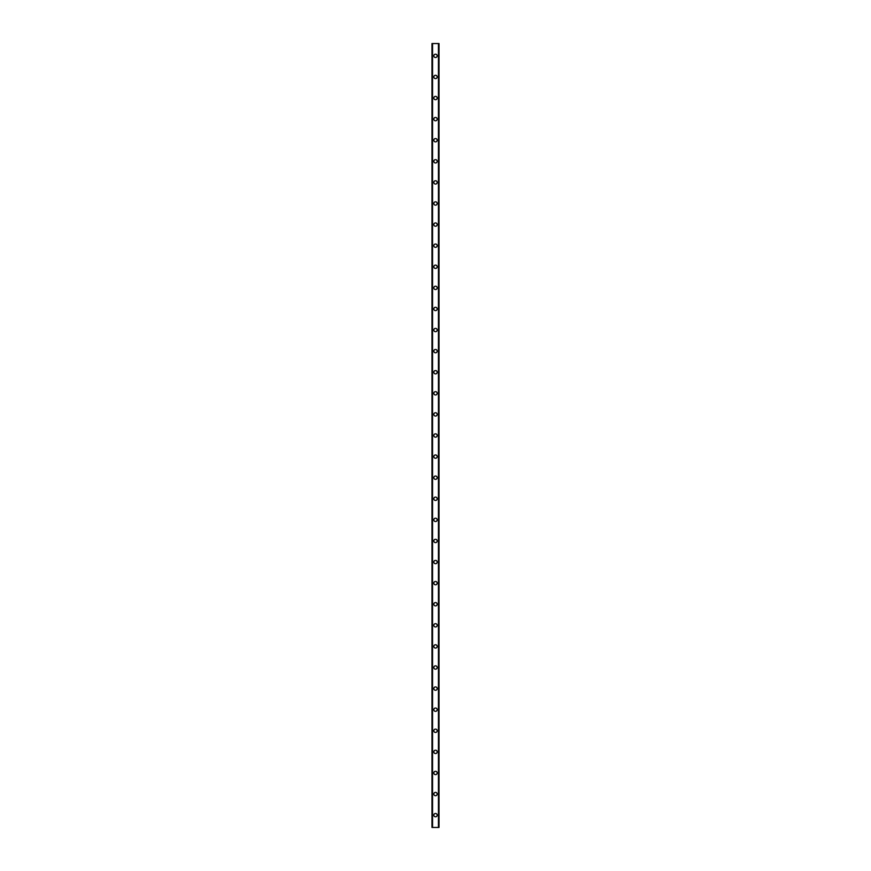 <?xml version="1.0" encoding="UTF-8"?>
<svg xmlns="http://www.w3.org/2000/svg" width="871" height="871" viewBox="0 0 871 871"><rect width="100%" height="100%" fill="white"/><g stroke="black" fill="none" stroke-linecap="round" stroke-linejoin="round"><path stroke-width="1.31" d="M433.834 815.147A1.666 1.666 0 0 1 435.5 813.481A1.666 1.666 0 0 1 437.166 815.147A1.666 1.666 0 0 1 435.5 816.813A1.666 1.666 0 0 1 433.834 815.147M433.834 794.058A1.666 1.666 0 0 1 435.5 792.381A1.666 1.666 0 0 1 437.166 794.058A1.666 1.666 0 0 1 435.5 795.724A1.666 1.666 0 0 1 433.834 794.058M433.834 772.969A1.666 1.666 0 0 1 435.5 771.292A1.666 1.666 0 0 1 437.166 772.969A1.666 1.666 0 0 1 435.5 774.635A1.666 1.666 0 0 1 433.834 772.969M433.834 751.869A1.666 1.666 0 0 1 435.5 750.203A1.666 1.666 0 0 1 437.166 751.869A1.666 1.666 0 0 1 435.5 753.546A1.666 1.666 0 0 1 433.834 751.869M433.834 730.78A1.666 1.666 0 0 1 435.5 729.114A1.666 1.666 0 0 1 437.166 730.78A1.666 1.666 0 0 1 435.5 732.446A1.666 1.666 0 0 1 433.834 730.78M433.834 709.691A1.666 1.666 0 0 1 435.5 708.014A1.666 1.666 0 0 1 437.166 709.691A1.666 1.666 0 0 1 435.5 711.357A1.666 1.666 0 0 1 433.834 709.691M433.834 688.602A1.666 1.666 0 0 1 435.5 686.925A1.666 1.666 0 0 1 437.166 688.602A1.666 1.666 0 0 1 435.5 690.268A1.666 1.666 0 0 1 433.834 688.602M433.834 667.502A1.666 1.666 0 0 1 435.5 665.836A1.666 1.666 0 0 1 437.166 667.502A1.666 1.666 0 0 1 435.5 669.178A1.666 1.666 0 0 1 433.834 667.502M433.834 646.413A1.666 1.666 0 0 1 435.5 644.747A1.666 1.666 0 0 1 437.166 646.413A1.666 1.666 0 0 1 435.5 648.089A1.666 1.666 0 0 1 433.834 646.413M433.834 625.324A1.666 1.666 0 0 1 435.5 623.658A1.666 1.666 0 0 1 437.166 625.324A1.666 1.666 0 0 1 435.5 626.989A1.666 1.666 0 0 1 433.834 625.324M433.834 604.234A1.666 1.666 0 0 1 435.5 602.558A1.666 1.666 0 0 1 437.166 604.234A1.666 1.666 0 0 1 435.5 605.9A1.666 1.666 0 0 1 433.834 604.234M433.834 583.145A1.666 1.666 0 0 1 435.5 581.469A1.666 1.666 0 0 1 437.166 583.145A1.666 1.666 0 0 1 435.5 584.811A1.666 1.666 0 0 1 433.834 583.145M433.834 562.045A1.666 1.666 0 0 1 435.5 560.38A1.666 1.666 0 0 1 437.166 562.045A1.666 1.666 0 0 1 435.5 563.722A1.666 1.666 0 0 1 433.834 562.045M433.834 540.956A1.666 1.666 0 0 1 435.5 539.291A1.666 1.666 0 0 1 437.166 540.956A1.666 1.666 0 0 1 435.5 542.622A1.666 1.666 0 0 1 433.834 540.956M433.834 519.867A1.666 1.666 0 0 1 435.5 518.201A1.666 1.666 0 0 1 437.166 519.867A1.666 1.666 0 0 1 435.5 521.533A1.666 1.666 0 0 1 433.834 519.867M433.834 498.778A1.666 1.666 0 0 1 435.5 497.101A1.666 1.666 0 0 1 437.166 498.778A1.666 1.666 0 0 1 435.5 500.444A1.666 1.666 0 0 1 433.834 498.778M433.834 477.678A1.666 1.666 0 0 1 435.5 476.012A1.666 1.666 0 0 1 437.166 477.678A1.666 1.666 0 0 1 435.5 479.355A1.666 1.666 0 0 1 433.834 477.678M433.834 456.589A1.666 1.666 0 0 1 435.5 454.923A1.666 1.666 0 0 1 437.166 456.589A1.666 1.666 0 0 1 435.5 458.266A1.666 1.666 0 0 1 433.834 456.589M433.834 435.5A1.666 1.666 0 0 1 435.5 433.834A1.666 1.666 0 0 1 437.166 435.5A1.666 1.666 0 0 1 435.5 437.166A1.666 1.666 0 0 1 433.834 435.5M433.834 414.411A1.666 1.666 0 0 1 435.5 412.734A1.666 1.666 0 0 1 437.166 414.411A1.666 1.666 0 0 1 435.5 416.077A1.666 1.666 0 0 1 433.834 414.411M433.834 393.322A1.666 1.666 0 0 1 435.5 391.645A1.666 1.666 0 0 1 437.166 393.322A1.666 1.666 0 0 1 435.5 394.988A1.666 1.666 0 0 1 433.834 393.322M433.834 372.222A1.666 1.666 0 0 1 435.5 370.556A1.666 1.666 0 0 1 437.166 372.222A1.666 1.666 0 0 1 435.5 373.899A1.666 1.666 0 0 1 433.834 372.222M433.834 351.133A1.666 1.666 0 0 1 435.5 349.467A1.666 1.666 0 0 1 437.166 351.133A1.666 1.666 0 0 1 435.5 352.799A1.666 1.666 0 0 1 433.834 351.133M433.834 330.044A1.666 1.666 0 0 1 435.5 328.378A1.666 1.666 0 0 1 437.166 330.044A1.666 1.666 0 0 1 435.5 331.709A1.666 1.666 0 0 1 433.834 330.044M433.834 308.955A1.666 1.666 0 0 1 435.5 307.278A1.666 1.666 0 0 1 437.166 308.955A1.666 1.666 0 0 1 435.5 310.62A1.666 1.666 0 0 1 433.834 308.955M433.834 287.855A1.666 1.666 0 0 1 435.5 286.189A1.666 1.666 0 0 1 437.166 287.855A1.666 1.666 0 0 1 435.5 289.531A1.666 1.666 0 0 1 433.834 287.855M433.834 266.766A1.666 1.666 0 0 1 435.5 265.1A1.666 1.666 0 0 1 437.166 266.766A1.666 1.666 0 0 1 435.5 268.442A1.666 1.666 0 0 1 433.834 266.766M433.834 245.676A1.666 1.666 0 0 1 435.5 244.011A1.666 1.666 0 0 1 437.166 245.676A1.666 1.666 0 0 1 435.5 247.342A1.666 1.666 0 0 1 433.834 245.676M433.834 224.587A1.666 1.666 0 0 1 435.5 222.911A1.666 1.666 0 0 1 437.166 224.587A1.666 1.666 0 0 1 435.5 226.253A1.666 1.666 0 0 1 433.834 224.587M433.834 203.498A1.666 1.666 0 0 1 435.5 201.822A1.666 1.666 0 0 1 437.166 203.498A1.666 1.666 0 0 1 435.5 205.164A1.666 1.666 0 0 1 433.834 203.498M433.834 182.398A1.666 1.666 0 0 1 435.5 180.733A1.666 1.666 0 0 1 437.166 182.398A1.666 1.666 0 0 1 435.5 184.075A1.666 1.666 0 0 1 433.834 182.398M433.834 161.309A1.666 1.666 0 0 1 435.5 159.643A1.666 1.666 0 0 1 437.166 161.309A1.666 1.666 0 0 1 435.5 162.986A1.666 1.666 0 0 1 433.834 161.309M433.834 140.22A1.666 1.666 0 0 1 435.5 138.554A1.666 1.666 0 0 1 437.166 140.22A1.666 1.666 0 0 1 435.5 141.886A1.666 1.666 0 0 1 433.834 140.22M433.834 119.131A1.666 1.666 0 0 1 435.5 117.454A1.666 1.666 0 0 1 437.166 119.131A1.666 1.666 0 0 1 435.5 120.797A1.666 1.666 0 0 1 433.834 119.131M433.834 98.031A1.666 1.666 0 0 1 435.5 96.365A1.666 1.666 0 0 1 437.166 98.031A1.666 1.666 0 0 1 435.5 99.708A1.666 1.666 0 0 1 433.834 98.031M433.834 76.942A1.666 1.666 0 0 1 435.5 75.276A1.666 1.666 0 0 1 437.166 76.942A1.666 1.666 0 0 1 435.5 78.619A1.666 1.666 0 0 1 433.834 76.942M433.834 55.853A1.666 1.666 0 0 1 435.5 54.187A1.666 1.666 0 0 1 437.166 55.853A1.666 1.666 0 0 1 435.5 57.519A1.666 1.666 0 0 1 433.834 55.853M438.94 43.55L431.983 43.55L431.983 827.45L439.017 827.45L439.017 43.55L438.94 827.45M438.483 827.45L438.483 43.55L438.516 827.45M432.484 827.45L432.517 43.55L432.484 827.45M431.983 43.55L431.983 827.45L431.983 43.55M432.56 43.55L432.56 827.45M438.44 43.55L438.44 827.45M439.017 43.55L439.017 827.45L439.017 43.55M432.06 43.55L432.06 827.45"/></g></svg>
